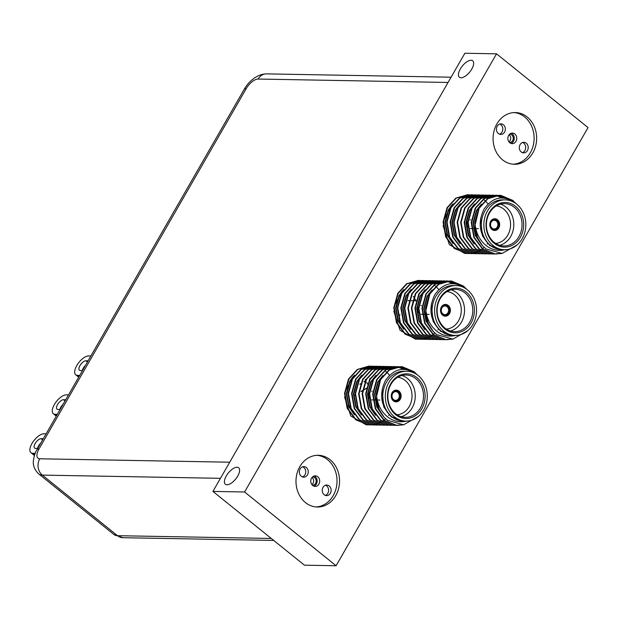 <?xml version="1.0" encoding="UTF-8"?>
<svg xmlns="http://www.w3.org/2000/svg" width="619" height="619" viewBox="0 0 619 619"><rect width="100%" height="100%" fill="white"/><g stroke="black" fill="none" stroke-linecap="round" stroke-linejoin="round"><path stroke-width="0.93" d="M312.502 476.955A4.116 3.466 -89 0 1 312.781 476.947A4.116 3.466 -89 0 1 314.669 477.659A4.116 3.466 -89 0 1 316.007 482.302A4.116 3.466 -89 0 1 312.634 485.18A4.116 3.466 -89 0 1 312.355 485.157M311.999 477.504A4.116 3.466 -89 0 1 312.138 477.613A4.116 3.466 -89 0 1 311.875 484.592M312.727 485.489A5.292 4.457 -89 0 1 311.001 479.524A5.292 4.457 -89 0 1 315.342 475.818A5.292 4.457 -89 0 1 317.764 476.731A5.292 4.457 -89 0 1 319.489 482.696A5.292 4.457 -89 0 1 315.148 486.395A5.292 4.457 -89 0 1 312.727 485.489M314.065 476.019A5.292 4.457 -89 0 1 315.226 476.684A5.292 4.457 -89 0 1 317.106 481.907A5.292 4.457 -89 0 1 313.887 486.155M301.283 476.274A5.292 4.457 -89 0 1 299.565 470.301A5.292 4.457 -89 0 1 303.898 466.602A5.292 4.457 -89 0 1 306.328 467.507A5.292 4.457 -89 0 1 308.045 473.481A5.292 4.457 -89 0 1 303.712 477.179A5.292 4.457 -89 0 1 301.283 476.274M302.629 466.796A5.292 4.457 -89 0 1 303.79 467.461A5.292 4.457 -89 0 1 305.67 472.692A5.292 4.457 -89 0 1 302.451 476.94M324.163 494.713A5.292 4.457 -89 0 1 322.437 488.739A5.292 4.457 -89 0 1 326.778 485.041A5.292 4.457 -89 0 1 329.2 485.946A5.292 4.457 -89 0 1 330.925 491.919A5.292 4.457 -89 0 1 326.584 495.618A5.292 4.457 -89 0 1 324.163 494.713M325.501 485.234A5.292 4.457 -89 0 1 326.67 485.9A5.292 4.457 -89 0 1 328.542 491.13A5.292 4.457 -89 0 1 325.323 495.378M509.437 142.416A4.116 3.466 91 0 0 509.716 142.44A4.116 3.466 91 0 0 513.097 139.561A4.116 3.466 91 0 0 511.751 134.919A4.116 3.466 91 0 0 509.87 134.215A4.116 3.466 91 0 0 509.584 134.222M508.957 141.852A4.116 3.466 91 0 0 509.22 134.872A4.116 3.466 91 0 0 509.081 134.764M514.846 133.99A5.292 4.457 91 0 0 512.424 133.085A5.292 4.457 91 0 0 508.083 136.784A5.292 4.457 91 0 0 509.808 142.749A5.292 4.457 91 0 0 512.23 143.662A5.292 4.457 91 0 0 516.571 139.956A5.292 4.457 91 0 0 514.846 133.99M510.969 143.415A5.292 4.457 91 0 0 514.188 139.174A5.292 4.457 91 0 0 512.315 133.944A5.292 4.457 91 0 0 511.155 133.278M503.409 124.767A5.292 4.457 91 0 0 500.988 123.862A5.292 4.457 91 0 0 496.647 127.56A5.292 4.457 91 0 0 498.372 133.534A5.292 4.457 91 0 0 500.794 134.439A5.292 4.457 91 0 0 505.135 130.741A5.292 4.457 91 0 0 503.409 124.767M499.533 134.199A5.292 4.457 91 0 0 502.752 129.951A5.292 4.457 91 0 0 500.879 124.721A5.292 4.457 91 0 0 499.711 124.055M526.282 143.206A5.292 4.457 91 0 0 523.86 142.3A5.292 4.457 91 0 0 519.519 145.999A5.292 4.457 91 0 0 521.244 151.972A5.292 4.457 91 0 0 523.666 152.878A5.292 4.457 91 0 0 528.007 149.179A5.292 4.457 91 0 0 526.282 143.206M522.405 152.638A5.292 4.457 91 0 0 525.624 148.39A5.292 4.457 91 0 0 523.751 143.159A5.292 4.457 91 0 0 522.591 142.494M527.179 116.991A25.859 21.789 91 0 0 515.325 112.557A25.859 21.789 91 0 0 494.117 130.655A25.859 21.789 91 0 0 502.543 159.834A25.859 21.789 91 0 0 514.397 164.275A25.859 21.789 91 0 0 535.605 146.177A25.859 21.789 91 0 0 527.179 116.991M513.128 164.205A25.859 21.789 91 0 0 533.253 145.411A25.859 21.789 91 0 0 524.641 116.952A25.859 21.789 91 0 0 514.056 112.581M330.089 459.731A25.859 21.789 91 0 0 318.243 455.298A25.859 21.789 91 0 0 297.035 473.388A25.859 21.789 91 0 0 305.461 502.574A25.859 21.789 91 0 0 317.307 507.015A25.859 21.789 91 0 0 338.516 488.917A25.859 21.789 91 0 0 330.089 459.731M316.046 506.946A25.859 21.789 91 0 0 336.171 488.151A25.859 21.789 91 0 0 327.559 459.685A25.859 21.789 91 0 0 316.974 455.321M226.314 475.91A10.577 4.766 128.9 0 1 238.655 467.778A10.577 4.766 128.9 0 1 237.711 476.119A10.577 4.766 128.9 0 1 225.378 484.251A10.577 4.766 128.9 0 1 226.314 475.91M460.35 68.91A10.577 4.766 128.9 0 1 472.692 60.778A10.577 4.766 128.9 0 1 471.748 69.119A10.577 4.766 128.9 0 1 459.414 77.251A10.577 4.766 128.9 0 1 460.35 68.91M393.638 400.184A5.053 4.256 -89 0 1 392.539 393.158A5.053 4.256 -89 0 1 398.458 391.804A5.053 4.256 -89 0 1 399.565 398.822A5.053 4.256 -89 0 1 393.638 400.184M397.738 392.384A4.348 3.668 91 0 0 395.75 391.634A4.348 3.668 91 0 0 392.183 394.682A4.348 3.668 91 0 0 393.599 399.588A4.348 3.668 91 0 0 395.587 400.338A4.348 3.668 91 0 0 399.154 397.29A4.348 3.668 91 0 0 397.738 392.384M401.932 375.509A21.162 17.827 -89 0 1 407.519 378.495A21.162 17.827 -89 0 1 414.931 399.982A21.162 17.827 -89 0 1 401.189 416.68M397.073 414.769A18.81 15.846 91 0 0 411.442 400.934A18.81 15.846 91 0 0 405.136 380.414A18.81 15.846 91 0 0 397.754 377.273M395.665 414.676A22.338 18.818 -89 0 1 390.782 383.664A22.338 18.818 -89 0 1 416.943 377.675A22.338 18.818 -89 0 1 421.825 408.687A22.338 18.818 -89 0 1 395.665 414.676M415.751 378.642A21.162 17.827 91 0 0 406.056 375.013A21.162 17.827 91 0 0 388.701 389.815A21.162 17.827 91 0 0 395.595 413.693A21.162 17.827 91 0 0 405.29 417.322A21.162 17.827 91 0 0 422.645 402.52A21.162 17.827 91 0 0 415.751 378.642M372.189 391.216A4.348 3.668 91 0 0 371.671 391.247M369.218 392.918A4.348 3.668 91 0 0 369.241 398.288M398.976 391.131A5.881 4.952 91 0 0 396.284 390.117A5.881 4.952 91 0 0 391.463 394.233A5.881 4.952 91 0 0 393.375 400.864A5.881 4.952 91 0 0 396.067 401.87A5.881 4.952 91 0 0 400.888 397.762A5.881 4.952 91 0 0 398.976 391.131M396.005 401.87A5.881 4.952 91 0 0 400.772 397.723A5.881 4.952 91 0 0 398.845 391.123A5.881 4.952 91 0 0 396.214 390.117M406.753 371.261L404.222 371.214A24.922 20.992 91 0 0 383.788 388.655A24.922 20.992 91 0 0 391.904 416.773A24.922 20.992 91 0 0 403.325 421.052L405.855 421.098A24.922 20.992 91 0 0 426.298 403.658A24.922 20.992 91 0 0 418.173 375.532A24.922 20.992 91 0 0 406.753 371.261A24.922 20.992 91 0 0 386.318 388.693A24.922 20.992 91 0 0 394.435 416.819A24.922 20.992 91 0 0 405.855 421.098M406.033 421.098L403.201 421.268L391.208 416.572C380.855 406.335 378.936 394.318 385.451 380.515C393.947 368.56 403.967 366.247 415.504 373.582M418.568 416.316L403.603 424.812L387.494 420.332L384.028 417.198A29.387 24.76 -89 0 1 376.607 396.237C377.869 406.049 382.263 413.461 389.784 418.483C395.317 421.787 401.104 422.599 407.147 420.905M384.028 417.198L378.843 408.935L376.197 393.994L380.167 379.609L388.972 370.03L400.563 366.68L401.917 366.75L413.709 371.717L416.262 374.162M402.969 424.882L396.33 425.346L383.95 420.371L375.323 408.873L372.677 393.932L376.646 379.548L385.451 369.969L397.042 366.618L398.806 366.727M376.607 396.237L380.608 379.617L389.405 370.046L401.004 366.688L402.358 366.758L414.15 371.725L417.322 374.882M403.905 424.766L396.771 425.354L384.391 420.378L375.764 408.88L373.118 393.939L377.087 379.555L385.892 369.976L397.483 366.626L399.023 366.711M368.065 424.827L366.262 424.851A29.387 24.76 91 0 0 366.518 424.851A29.387 24.76 91 0 0 368.042 424.827M368.259 424.812A29.387 24.76 91 0 0 369.791 424.657M385.622 371.261L386.395 371.934M386.612 372.127L387.161 372.661M387.316 372.816L388.446 374.023M388.616 374.216L389.483 375.292M389.065 415.001L388.67 415.496M385.583 418.738L385.057 419.195M384.902 419.326L383.989 420.053M383.765 420.224L383.107 420.696M383.029 420.742L382.209 421.291M381.985 421.431L380.43 422.313M380.205 422.429L378.65 423.148M378.433 423.234L376.878 423.806M376.662 423.876L375.114 424.309M374.89 424.355L373.342 424.649M373.125 424.688L371.578 424.851M371.361 424.866L368.189 424.835L355.809 419.86L347.182 408.362L344.535 393.421L348.505 379.045L357.302 369.466L368.901 366.108L370.657 366.224M371.578 424.889L368.63 424.843L356.25 419.868L347.623 408.37L344.976 393.429L348.946 379.052L357.743 369.473L369.342 366.115L370.882 366.208M373.334 424.974L371.709 424.897L359.329 419.922L350.702 408.432L348.056 393.491L352.025 379.107L360.823 369.528L372.421 366.177L374.178 366.286M375.099 424.951L372.151 424.913L359.771 419.937L351.135 408.439L348.497 393.498L352.466 379.114L361.264 369.535L372.862 366.185L374.394 366.27M376.855 425.036L375.23 424.967L362.85 419.991L354.215 408.494L351.569 393.552L355.538 379.168L364.343 369.589L375.934 366.239L377.698 366.347M378.619 425.013L375.663 424.974L363.283 419.999L354.656 408.501L352.01 393.56L355.979 379.176L364.784 369.597L376.375 366.247L377.915 366.332M380.376 425.098L378.743 425.029L366.363 420.053L357.736 408.555L355.089 393.614L359.059 379.23L367.856 369.651L379.455 366.301L381.211 366.409M382.132 425.083L379.184 425.036L366.804 420.061L358.177 408.563L355.53 393.622L359.5 379.238L368.297 369.659L379.896 366.309L381.436 366.394M383.888 425.168L382.263 425.091L369.883 420.115L361.256 408.617L358.61 393.676L362.579 379.292L371.377 369.721L382.975 366.363L384.732 366.471M385.652 425.145L382.704 425.098L370.324 420.123L361.689 408.625L359.051 393.684L363.02 379.3L371.818 369.729L383.409 366.371L384.948 366.463M387.409 425.23L385.784 425.152L373.404 420.177L364.769 408.679L362.123 393.738L366.092 379.362L374.897 369.783L386.488 366.425L388.252 366.541M389.173 425.207L386.217 425.16L373.837 420.185L365.21 408.687L362.564 393.746L366.533 379.37L375.338 369.791L386.929 366.433L388.469 366.525M390.929 425.292L389.297 425.214L376.917 420.239L368.29 408.741L365.643 393.808L369.613 379.424L378.41 369.845L390.009 366.494L391.765 366.603M392.686 425.268L389.738 425.222L377.358 420.247L368.731 408.757L366.084 393.816L370.054 379.432L378.851 369.853L390.45 366.502L391.989 366.587M394.442 425.354L392.817 425.284L380.437 420.309L371.81 408.811L369.164 393.87L373.133 379.486L381.931 369.907L393.529 366.556L395.286 366.665M399.448 424.92L396.423 425.323M396.206 425.33L393.258 425.292L380.878 420.316L372.243 408.819L369.605 393.877L373.574 379.493L382.372 369.914L393.963 366.564L395.502 366.649M370.882 366.247L372.414 366.487M372.63 366.533L374.17 366.912M374.387 366.974L375.919 367.508M371.098 366.231L372.638 366.456M372.855 366.494L374.387 366.858M374.603 366.92L376.135 367.431M374.394 366.309L375.934 366.549M376.151 366.595L377.683 366.974M374.619 366.293L376.151 366.518M376.375 366.556L377.907 366.92M378.124 366.982L379.656 367.493M377.915 366.371L379.447 366.61M379.671 366.657L381.203 367.036M381.42 367.106L382.952 367.632M378.132 366.355L379.671 366.58M379.888 366.618L381.428 366.982M381.644 367.044L383.176 367.554M381.436 366.433L382.968 366.68M383.184 366.719L384.724 367.106M381.652 366.417L383.192 366.641M383.409 366.688L384.941 367.052M385.157 367.113L386.689 367.624M384.948 366.502L386.488 366.742M386.705 366.781L388.237 367.168M385.173 366.479L386.705 366.703M386.929 366.75L388.461 367.113M388.469 366.564L390.001 366.804M388.686 366.549L390.225 366.773M390.442 366.812L391.974 367.175M391.989 366.626L393.522 366.866M393.738 366.912L395.278 367.291M392.206 366.61L393.746 366.835M393.963 366.874L395.495 367.237M395.727 366.672L397.259 366.897M397.483 366.935L403.797 369.303M399.023 366.75L407.573 369.767M399.24 366.734L408.277 369.945M442.91 314.498A5.053 4.256 -89 0 1 441.804 307.473A5.053 4.256 -89 0 1 447.73 306.119A5.053 4.256 -89 0 1 448.829 313.137A5.053 4.256 -89 0 1 442.91 314.498M447.011 306.699A4.348 3.668 91 0 0 445.015 305.956A4.348 3.668 91 0 0 441.448 308.997A4.348 3.668 91 0 0 442.871 313.903A4.348 3.668 91 0 0 444.86 314.653A4.348 3.668 91 0 0 448.427 311.605A4.348 3.668 91 0 0 447.011 306.699M451.197 289.824A21.162 17.827 -89 0 1 456.791 292.81A21.162 17.827 -89 0 1 464.204 314.297A21.162 17.827 -89 0 1 450.454 330.995M446.345 329.084A18.81 15.846 91 0 0 460.706 315.249A18.81 15.846 91 0 0 454.408 294.729A18.81 15.846 91 0 0 447.026 291.588M444.937 328.991A22.338 18.818 -89 0 1 440.055 297.979A22.338 18.818 -89 0 1 466.215 291.99A22.338 18.818 -89 0 1 471.098 323.002A22.338 18.818 -89 0 1 444.937 328.991M465.024 292.957A21.162 17.827 91 0 0 455.329 289.328A21.162 17.827 91 0 0 437.973 304.13A21.162 17.827 91 0 0 444.868 328.008A21.162 17.827 91 0 0 454.563 331.637A21.162 17.827 91 0 0 471.918 316.835A21.162 17.827 91 0 0 465.024 292.957M421.462 305.531A4.348 3.668 91 0 0 420.943 305.562M418.49 307.233A4.348 3.668 91 0 0 418.514 312.603M448.249 305.446A5.881 4.952 91 0 0 445.548 304.432A5.881 4.952 91 0 0 440.728 308.548A5.881 4.952 91 0 0 442.647 315.179A5.881 4.952 91 0 0 445.34 316.185A5.881 4.952 91 0 0 450.16 312.077A5.881 4.952 91 0 0 448.249 305.446M445.278 316.185A5.881 4.952 91 0 0 450.044 312.038A5.881 4.952 91 0 0 448.117 305.438A5.881 4.952 91 0 0 445.487 304.432M456.025 285.576L453.495 285.529A24.922 20.992 91 0 0 433.06 302.97A24.922 20.992 91 0 0 441.177 331.088A24.922 20.992 91 0 0 452.597 335.366L455.127 335.413A24.922 20.992 91 0 0 475.562 317.973A24.922 20.992 91 0 0 467.446 289.854A24.922 20.992 91 0 0 456.025 285.576A24.922 20.992 91 0 0 435.59 303.008A24.922 20.992 91 0 0 443.707 331.134A24.922 20.992 91 0 0 455.127 335.413M455.305 335.413L452.474 335.591L440.48 330.886C430.12 320.65 428.201 308.633 434.724 294.83C443.219 282.875 453.24 280.562 464.776 287.897M467.84 330.631L452.876 339.127L436.766 334.647L433.3 331.513A29.387 24.76 -89 0 1 425.88 310.552C427.141 320.363 431.528 327.776 439.057 332.798C444.589 336.102 450.377 336.914 456.42 335.219M433.3 331.513L428.116 323.25L425.47 308.308L429.439 293.924L438.237 284.353L449.835 280.995L451.181 281.065L462.981 286.032L465.534 288.477M452.241 339.197L445.603 339.661L433.223 334.686L424.595 323.188L421.949 308.247L425.918 293.863L434.724 284.283L446.314 280.933L448.071 281.041M425.88 310.552L429.88 293.932L438.678 284.361L450.276 281.003L451.622 281.072L463.422 286.04L466.594 289.197M453.178 339.088L446.044 339.669L433.664 334.693L425.036 323.195L422.39 308.254L426.359 293.87L435.157 284.291L446.756 280.941L448.295 281.026M417.338 339.142L415.535 339.166A29.387 24.76 91 0 0 415.79 339.166A29.387 24.76 91 0 0 417.314 339.142M417.531 339.127A29.387 24.76 91 0 0 419.055 338.972M434.894 285.576L435.668 286.249M435.884 286.442L436.434 286.976M436.588 287.131L437.718 288.338M437.881 288.531L438.755 289.607M438.337 329.316L437.943 329.811M434.855 333.053L434.329 333.509M434.174 333.641L433.261 334.368M433.037 334.539L432.379 335.011M432.07 335.219L431.474 335.606M431.257 335.746L429.702 336.628M429.478 336.744L427.922 337.463M427.706 337.548L426.151 338.121M425.934 338.191L424.386 338.624M424.162 338.67L422.615 338.972M422.398 339.003L420.85 339.166M420.634 339.181L417.461 339.15L405.081 334.175L396.454 322.677L393.808 307.736L397.777 293.36L406.575 283.781L418.173 280.422L419.93 280.539M420.85 339.204L417.902 339.158L405.522 334.183L396.895 322.685L394.249 307.744L398.218 293.367L407.016 283.788L418.614 280.438L420.146 280.523M422.607 339.289L420.982 339.22L408.602 334.245L399.967 322.747L397.328 307.805L401.298 293.421L410.095 283.842L421.686 280.492L423.45 280.6M424.371 339.266L421.423 339.227L409.043 334.252L400.408 322.754L397.762 307.813L401.731 293.429L410.536 283.85L422.127 280.5L423.667 280.585M426.127 339.351L424.495 339.282L412.115 334.306L403.487 322.809L400.841 307.867L404.811 293.483L413.616 283.904L425.207 280.554L426.963 280.662M427.884 339.328L424.936 339.289L412.556 334.314L403.928 322.816L401.282 307.875L405.252 293.491L414.049 283.912L425.648 280.562L427.187 280.647M429.648 339.413L428.015 339.344L415.635 334.368L407.008 322.87L404.362 307.929L408.331 293.545L417.129 283.966L428.727 280.616L430.484 280.724M431.404 339.398L428.456 339.351L416.076 334.376L407.449 322.878L404.803 307.937L408.772 293.553L417.57 283.982L429.168 280.624L430.7 280.709M433.161 339.483L431.536 339.405L419.156 334.43L410.521 322.932L407.882 307.991L411.852 293.607L420.649 284.036L432.24 280.678L434.004 280.786M434.925 339.46L431.969 339.413L419.597 334.438L410.962 322.94L408.316 307.999L412.285 293.615L421.09 284.044L432.681 280.686L434.221 280.778M436.681 339.545L435.049 339.467L422.669 334.492L414.041 322.994L411.395 308.053L415.364 293.677L424.17 284.098L435.761 280.74L437.517 280.856M438.438 339.522L435.49 339.475L423.11 334.5L414.482 323.002L411.836 308.061L415.806 293.685L424.603 284.106L436.202 280.747L437.741 280.84M440.202 339.607L438.569 339.537L426.189 334.554L417.562 323.064L414.916 308.123L418.885 293.739L427.683 284.16L439.281 280.809L441.038 280.918M441.958 339.583L439.01 339.545L426.63 334.57L418.003 323.072L415.357 308.13L419.326 293.746L428.124 284.167L439.722 280.817L441.254 280.902M443.715 339.669L442.09 339.599L429.71 334.624L421.075 323.126L418.436 308.185L422.406 293.801L431.203 284.222L442.794 280.871L444.558 280.98M448.721 339.235L445.695 339.638M445.479 339.645L442.523 339.607L430.143 334.631L421.516 323.133L418.87 308.192L422.839 293.808L431.644 284.229L443.235 280.879L444.775 280.964M420.146 280.562L421.686 280.802M421.903 280.848L423.435 281.227M423.659 281.289L425.191 281.823M420.371 280.546L421.903 280.771M422.127 280.809L423.659 281.173M423.876 281.235L425.408 281.746M423.667 280.624L425.207 280.864M425.423 280.91L426.955 281.289M423.891 280.608L425.423 280.833M425.64 280.871L427.18 281.235M427.396 281.297L428.928 281.807M427.187 280.686L428.719 280.925M428.944 280.972L430.476 281.351M430.692 281.421L432.224 281.947M427.404 280.67L428.944 280.894M429.16 280.933L430.692 281.297M430.917 281.359L432.441 281.869M430.7 280.747L432.24 280.995M432.457 281.034L433.989 281.421M430.925 280.732L432.457 280.956M432.681 281.003L434.213 281.366M434.43 281.428L435.962 281.939M434.221 280.817L435.761 281.057M435.977 281.096L437.509 281.483M434.445 280.794L435.977 281.018M436.194 281.065L437.734 281.428M437.741 280.879L439.273 281.119M437.958 280.864L439.498 281.088M439.714 281.127L441.246 281.49M441.254 280.941L442.794 281.181M443.011 281.227L444.543 281.606M441.479 280.925L443.011 281.15M443.235 281.188L444.767 281.552M444.991 280.987L446.531 281.212M446.748 281.25L453.069 283.618M448.295 281.065L456.845 284.09M448.512 281.049L457.549 284.26M492.182 228.813A5.053 4.256 -89 0 1 491.076 221.795A5.053 4.256 -89 0 1 496.995 220.434A5.053 4.256 -89 0 1 498.102 227.452A5.053 4.256 -89 0 1 492.182 228.813M496.283 221.014A4.348 3.668 91 0 0 494.287 220.271A4.348 3.668 91 0 0 490.72 223.312A4.348 3.668 91 0 0 492.136 228.218A4.348 3.668 91 0 0 494.132 228.968A4.348 3.668 91 0 0 497.699 225.92A4.348 3.668 91 0 0 496.283 221.014M500.469 204.138A21.162 17.827 -89 0 1 506.063 207.125A21.162 17.827 -89 0 1 513.476 228.612A21.162 17.827 -89 0 1 499.726 245.31M495.618 243.399A18.81 15.846 91 0 0 509.979 229.564A18.81 15.846 91 0 0 503.673 209.044A18.81 15.846 91 0 0 496.291 205.903M494.21 243.306A22.338 18.818 -89 0 1 489.327 212.294A22.338 18.818 -89 0 1 515.488 206.305A22.338 18.818 -89 0 1 520.37 237.317A22.338 18.818 -89 0 1 494.21 243.306M514.296 207.272A21.162 17.827 91 0 0 504.593 203.643A21.162 17.827 91 0 0 487.246 218.445A21.162 17.827 91 0 0 494.14 242.323A21.162 17.827 91 0 0 503.835 245.952A21.162 17.827 91 0 0 521.183 231.15A21.162 17.827 91 0 0 514.296 207.272M470.734 219.846A4.348 3.668 91 0 0 470.208 219.877M467.763 221.548A4.348 3.668 91 0 0 467.786 226.918M497.514 219.76A5.881 4.952 91 0 0 494.821 218.747A5.881 4.952 91 0 0 490 222.863A5.881 4.952 91 0 0 491.919 229.494A5.881 4.952 91 0 0 494.612 230.5A5.881 4.952 91 0 0 499.432 226.392A5.881 4.952 91 0 0 497.514 219.76M494.55 230.5A5.881 4.952 91 0 0 499.316 226.353A5.881 4.952 91 0 0 497.39 219.753A5.881 4.952 91 0 0 494.759 218.747M505.297 199.891L502.767 199.844A24.922 20.992 91 0 0 482.325 217.284A24.922 20.992 91 0 0 490.449 245.403A24.922 20.992 91 0 0 501.87 249.681L504.4 249.728A24.922 20.992 91 0 0 524.835 232.287A24.922 20.992 91 0 0 516.718 204.169A24.922 20.992 91 0 0 505.297 199.891A24.922 20.992 91 0 0 484.863 217.331A24.922 20.992 91 0 0 492.979 245.449A24.922 20.992 91 0 0 504.4 249.728M504.578 249.728L501.738 249.906L489.753 245.201C479.392 234.965 477.473 222.948 483.996 209.145C492.492 197.19 502.512 194.877 514.041 202.212M517.113 244.946L502.141 253.442L486.031 248.962L482.572 245.828A29.387 24.76 -89 0 1 475.152 224.867C476.413 234.678 480.801 242.091 488.329 247.113C493.861 250.416 499.649 251.229 505.692 249.534M482.572 245.828L477.388 237.564L474.742 222.623L478.711 208.239L487.509 198.668L499.107 195.31L500.454 195.38L512.253 200.347L514.799 202.792M501.514 253.511L494.875 253.976L482.495 249L473.868 237.503L471.221 222.561L475.191 208.177L483.988 198.598L495.587 195.248L497.343 195.356M475.152 224.867L479.145 208.247L487.95 198.676L499.541 195.318L500.895 195.387L512.687 200.355L515.867 203.512M502.45 253.403L495.316 253.983L482.936 249.008L474.309 237.51L471.663 222.569L475.632 208.185L484.429 198.614L496.028 195.256L497.568 195.341M466.602 253.457L464.807 253.481A29.387 24.76 91 0 0 465.062 253.481A29.387 24.76 91 0 0 466.587 253.457M466.803 253.442A29.387 24.76 91 0 0 468.328 253.287M484.166 199.891L484.94 200.564M485.157 200.757L485.706 201.291M485.861 201.446L486.991 202.653M487.153 202.846L488.027 203.922M487.61 243.631L487.215 244.126M484.12 247.376L483.594 247.824M483.447 247.956L482.534 248.683M482.309 248.853L481.652 249.325M481.574 249.372L480.746 249.921M480.522 250.061L478.967 250.943M478.75 251.059L477.195 251.778M476.97 251.871L475.423 252.436M475.199 252.506L473.651 252.939M473.434 252.985L471.887 253.287M471.67 253.318L470.123 253.488M469.906 253.496L466.734 253.465L454.354 248.49L445.726 236.992L443.08 222.051L447.05 207.674L455.847 198.095L467.446 194.745L469.202 194.853M470.123 253.519L467.175 253.473L454.795 248.498L446.16 237L443.521 222.059L447.491 207.682L456.288 198.103L467.879 194.753L469.419 194.838M471.879 253.604L470.247 253.535L457.874 248.559L449.239 237.062L446.593 222.12L450.562 207.736L459.368 198.157L470.958 194.807L472.723 194.915M473.643 253.581L470.688 253.542L458.308 248.567L449.68 237.069L447.034 222.128L451.003 207.744L459.809 198.165L471.399 194.815L472.939 194.9M475.4 253.666L473.767 253.597L461.387 248.621L452.76 237.123L450.114 222.182L454.083 207.798L462.88 198.219L474.479 194.869L476.235 194.977M477.156 253.651L474.208 253.604L461.828 248.629L453.201 237.131L450.555 222.19L454.524 207.806L463.322 198.227L474.92 194.877L476.46 194.962M478.913 253.736L477.288 253.658L464.908 248.683L456.28 237.185L453.634 222.244L457.603 207.86L466.401 198.289L478 194.931L479.756 195.039M480.677 253.713L477.729 253.666L465.349 248.691L456.714 237.193L454.075 222.252L458.045 207.868L466.842 198.297L478.433 194.939L479.973 195.024M482.433 253.798L480.801 253.72L468.421 248.745L459.793 237.247L457.147 222.306L461.116 207.922L469.922 198.351L481.512 194.993L483.269 195.101M484.197 253.775L481.242 253.728L468.862 248.753L460.234 237.255L457.588 222.314L461.557 207.93L470.363 198.359L481.953 195L483.493 195.093M485.954 253.86L484.321 253.782L471.941 248.807L463.314 237.309L460.668 222.368L464.637 207.992L473.434 198.413L485.033 195.062L486.789 195.171M487.71 253.836L484.762 253.79L472.382 248.815L463.755 237.317L461.109 222.376L465.078 207.999L473.875 198.42L485.474 195.07L487.014 195.155M489.467 253.922L487.842 253.852L475.462 248.877L466.834 237.379L464.188 222.438L468.157 208.054L476.955 198.475L488.553 195.124L490.31 195.233M491.231 253.898L488.283 253.86L475.903 248.884L467.268 237.387L464.629 222.445L468.598 208.061L477.396 198.482L488.987 195.132L490.527 195.217M492.987 253.983L491.354 253.914L478.974 248.939L470.347 237.441L467.701 222.5L471.67 208.116L480.476 198.537L492.066 195.186L493.823 195.295M497.993 253.55L494.968 253.952M494.751 253.968L491.796 253.922L479.416 248.946L470.788 237.448L468.142 222.507L472.111 208.123L480.917 198.544L492.507 195.194L494.047 195.279M469.419 194.877L470.958 195.117M471.175 195.163L472.707 195.542M472.931 195.612L474.456 196.138M469.643 194.861L471.175 195.086M471.399 195.124L472.931 195.488M473.148 195.55L474.68 196.061M472.939 194.939L474.471 195.178M474.696 195.225L476.228 195.604M473.156 194.923L474.696 195.147M474.912 195.186L476.444 195.55M476.669 195.612L478.201 196.122M476.46 195L477.992 195.24M478.208 195.287L479.748 195.674M479.965 195.736L481.497 196.262M476.676 194.985L478.216 195.209M478.433 195.248L479.965 195.612M480.182 195.681L481.714 196.192M479.973 195.062L481.512 195.31M481.729 195.349L483.261 195.736M480.197 195.047L481.729 195.271M481.953 195.318L483.485 195.681M483.702 195.743L485.234 196.254M483.493 195.132L485.025 195.372M485.25 195.418L486.782 195.797M483.71 195.109L485.25 195.333M485.466 195.38L486.998 195.743M487.014 195.194L488.546 195.434M487.23 195.178L488.77 195.403M488.987 195.442L490.519 195.805M490.527 195.256L492.066 195.496M492.283 195.542L493.815 195.921M490.751 195.24L492.283 195.465M492.507 195.503L494.039 195.867M494.264 195.302L495.804 195.527M496.02 195.565L502.342 197.933M497.568 195.38L506.118 198.405M497.784 195.364L506.822 198.575M464.807 253.481L449.34 244.613L443.103 225.649M443.637 220.325L451.297 205.647L453.147 203.837M501.692 249.898L489.791 245.581L482.363 235.746L480.646 218.213M481.079 244.01L475.33 235.615L473.024 222.832L476.382 210.522L481.45 204.146M474.046 243.878L468.297 235.491L465.991 222.701L469.341 210.398L474.417 204.022M459.971 243.631L454.222 235.235L451.916 222.453L455.274 210.143L460.343 203.767M452.938 243.499L447.189 235.112L444.883 222.322L448.233 210.019L451.297 205.647M479.872 242.277L475.771 235.622L473.465 222.84L476.816 210.53L480.267 205.732M472.839 242.153L468.738 235.499L466.432 222.708L469.782 210.406L473.233 205.601M458.764 241.897L454.663 235.243L452.357 222.461L455.716 210.151L459.159 205.353M451.731 241.774L447.63 235.119L445.324 222.329L448.674 210.027L452.125 205.222M470.262 228.519A4.348 3.668 91 0 0 470.579 228.543L471.469 228.558M415.535 339.166L400.067 330.298L393.831 311.334M394.373 306.01L402.025 291.332L403.874 289.522M366.262 424.851L350.795 415.983L344.559 397.011M345.1 391.695L352.753 377.017L354.61 375.207M244.582 491.981L336.094 565.751L588.05 127.584L496.539 53.822L244.582 491.981L212.921 491.416L304.432 565.178L336.094 565.751M452.419 335.583L440.519 331.266L433.099 321.431L431.373 303.898M431.807 329.695L426.058 321.3L423.752 308.517L427.11 296.207L432.178 289.831M424.773 329.563L419.024 321.176L416.719 308.386L420.077 296.083L425.145 289.707M410.699 329.308L404.95 320.921L402.644 308.138L406.002 295.828L411.07 289.452M403.665 329.184L397.916 320.797L395.611 308.007L398.969 295.704L402.025 291.332M430.6 327.962L426.499 321.307L424.193 308.525L427.551 296.215L430.994 291.417M423.566 327.838L419.465 321.184L417.16 308.394L420.51 296.091L423.961 291.286M409.499 327.583L405.391 320.928L403.085 308.146L406.443 295.836L409.894 291.031M402.458 327.459L398.357 320.804L396.052 308.014L399.402 295.712L402.853 290.907M420.99 314.204A4.348 3.668 91 0 0 421.307 314.228L422.197 314.243M403.147 421.268L391.254 416.951L383.826 407.109L382.109 389.583M382.542 415.38L376.793 406.985L374.487 394.202L377.838 381.892L382.906 375.516M375.501 415.248L369.752 406.861L367.446 394.071L370.804 381.768L375.872 375.393M361.434 414.993L355.685 406.606L353.379 393.823L356.73 381.513L361.798 375.137M354.393 414.869L348.644 406.482L346.338 393.692L349.696 381.389L352.753 377.017M381.335 413.647L377.226 406.993L374.921 394.21L378.279 381.9L381.73 377.103M374.294 413.523L370.193 406.869L367.887 394.079L371.245 381.776L374.688 376.971M360.227 413.268L356.118 406.613L353.813 393.831L357.171 381.521L360.622 376.716M353.186 413.144L349.085 406.49L346.779 393.699L350.137 381.397L353.581 376.592M371.717 399.889A4.348 3.668 91 0 0 372.034 399.913L372.924 399.928M496.539 53.822L464.877 53.249L212.921 491.416M366.301 388.484L364.452 389.591M362.378 390.821L361.039 391.626M355.051 395.193L353.805 395.943M399.975 314.792L399.696 315.264M399.356 321.184L398.721 321.338L399.286 320.998M416.038 300.819L414.513 300.795M412.525 300.757L411.442 300.733M409.004 300.695L408.091 300.679M370.379 378.124L369.891 378.41M365.411 379.54L365.991 380.724M365.133 381.25L364.08 381.884M360.451 384.043L359.987 384.322M366.858 382.511L367.562 383.966M349.859 406.226L349.155 406.644M413.291 296.308L413.763 297.05M415.101 299.139L416.076 300.672L414.56 300.664M412.556 300.625L411.48 300.61M409.035 300.563L407.96 300.548M365.249 379.408L365.821 380.592L364.018 381.691M360.56 383.757L359.825 384.19M366.804 382.612L367.516 384.082M366.355 388.221L365.009 389.026M362.417 390.574L361.07 391.378M355.058 394.968L353.797 395.719M349.797 406.033L349.077 406.466M37.48 448.45A5.881 2.646 128.9 0 1 40.684 443.266M34.401 455.468A11.753 5.3 128.9 0 1 34.215 455.329L30.95 452.698A11.753 5.3 -51.1 0 0 32.73 453.278L34.625 454.81M46.1 433.842L43.926 433.803A11.753 5.3 -51.1 0 0 31.995 443.428A11.753 5.3 -51.1 0 0 30.95 452.698M35.19 453.325L32.73 453.278M43.299 438.716L41.125 438.678A5.881 2.646 -51.1 0 0 35.678 442.67A5.881 2.646 -51.1 0 0 34.641 448.117A5.881 2.646 -51.1 0 0 35.531 448.411L37.697 448.45M59.873 409.499A5.881 2.646 128.9 0 1 63.076 404.315M68.492 394.899L66.326 394.86A11.753 5.3 -51.1 0 0 54.395 404.478A11.753 5.3 -51.1 0 0 53.342 413.747A11.753 5.3 -51.1 0 0 55.122 414.335L56.623 415.542M57.296 414.374L55.122 414.335M65.699 399.766L63.525 399.727A5.881 2.646 -51.1 0 0 58.07 403.72A5.881 2.646 -51.1 0 0 57.033 409.174A5.881 2.646 -51.1 0 0 57.923 409.461L60.097 409.499M82.273 370.549A5.881 2.646 128.9 0 1 85.476 365.372M90.892 355.948L88.718 355.91A11.753 5.3 -51.1 0 0 76.787 365.535A11.753 5.3 -51.1 0 0 75.742 374.797A11.753 5.3 -51.1 0 0 77.522 375.385L79.023 376.592M79.696 375.423L77.522 375.385M88.091 360.815L85.917 360.776A5.881 2.646 -51.1 0 0 80.47 364.777A5.881 2.646 -51.1 0 0 79.433 370.224A5.881 2.646 -51.1 0 0 80.323 370.518L82.489 370.557M220.457 478.317L42.332 475.106L117.486 535.69L271.292 538.46M448.079 82.466L258.123 79.046A11.753 5.3 -51.1 0 0 246.192 88.664L39.028 448.93A11.753 5.3 -51.1 0 0 39.763 458.787L229.719 462.207M39.763 458.787A11.753 9.904 -89 0 0 42.332 475.106A23.507 10.6 128.9 0 1 38.773 473.937L113.935 534.514A23.507 10.6 -51.1 0 0 117.486 535.69A11.753 9.904 -89 0 0 122.872 537.702L113.935 534.514M246.192 88.664A11.753 3.466 29.9 0 0 244.165 89.391L37.008 449.657A11.753 3.466 29.9 0 1 39.028 448.93M244.165 89.391C248.312 81.987 256.738 73.986 266.503 73.878A11.753 9.904 91 0 0 258.123 79.046M42.626 439.885L41.125 438.678M65.026 400.934L63.525 399.727M87.418 361.991L85.917 360.776M397.746 425.415L398.187 425.423M369.597 424.905L370.038 424.92M373.118 424.974L373.559 424.982M376.638 425.036L377.079 425.044M380.151 425.098L380.592 425.106M383.672 425.16L384.113 425.168M387.192 425.222L387.633 425.238M390.705 425.292L391.146 425.299M394.226 425.354L394.667 425.361M368.901 366.108L369.342 366.115M372.421 366.177L372.855 366.185M375.934 366.239L376.375 366.247M379.455 366.301L379.896 366.309M382.975 366.363L383.409 366.371M386.488 366.425L386.929 366.433M390.009 366.494L390.45 366.502M393.529 366.556L393.963 366.564M397.042 366.618L397.483 366.626M447.019 339.73L447.452 339.738M418.87 339.227L419.311 339.235M422.39 339.289L422.831 339.297M425.911 339.351L426.344 339.359M429.424 339.413L429.865 339.421M432.944 339.475L433.385 339.483M436.465 339.545L436.898 339.552M439.977 339.607L440.419 339.614M443.498 339.669L443.939 339.676M418.173 280.422L418.614 280.438M421.686 280.492L422.127 280.5M425.207 280.554L425.648 280.562M428.727 280.616L429.168 280.624M432.24 280.678L432.681 280.686M435.761 280.74L436.202 280.747M439.281 280.809L439.722 280.817M442.794 280.871L443.235 280.879M446.314 280.933L446.756 280.941M496.283 254.045L496.724 254.053M468.142 253.542L468.583 253.55M471.663 253.604L472.104 253.612M475.175 253.666L475.616 253.674M478.696 253.728L479.137 253.736M482.216 253.79L482.658 253.798M485.729 253.86L486.17 253.867M489.25 253.922L489.691 253.929M492.77 253.983L493.204 253.991M467.446 194.745L467.879 194.753M470.958 194.807L471.399 194.815M474.479 194.869L474.92 194.877M478 194.931L478.433 194.939M481.512 194.993L481.953 195M485.033 195.062L485.474 195.07M488.553 195.124L488.987 195.132M492.066 195.186L492.507 195.194M495.587 195.248L496.028 195.256M499.107 195.31L499.541 195.318M471.91 228.566L473.342 228.589M473.783 228.597L474.982 228.62M475.81 228.635L478.464 228.682M449.835 280.995L450.276 281.003M422.638 314.251L424.069 314.274M424.51 314.282L425.717 314.305M426.537 314.32L429.191 314.367M400.563 366.68L401.004 366.688M373.365 399.936L374.797 399.959M375.238 399.967L376.445 399.99M377.265 400.006L379.919 400.052M37.008 449.657C35.453 451.708 34.246 455.383 33.372 460.675C33.178 462.354 32.761 468.374 38.773 473.937M451.104 77.205L266.503 73.878M273.722 540.426L122.872 537.702M56.29 416.123L53.342 413.747M78.69 377.172L75.742 374.797"/></g></svg>
